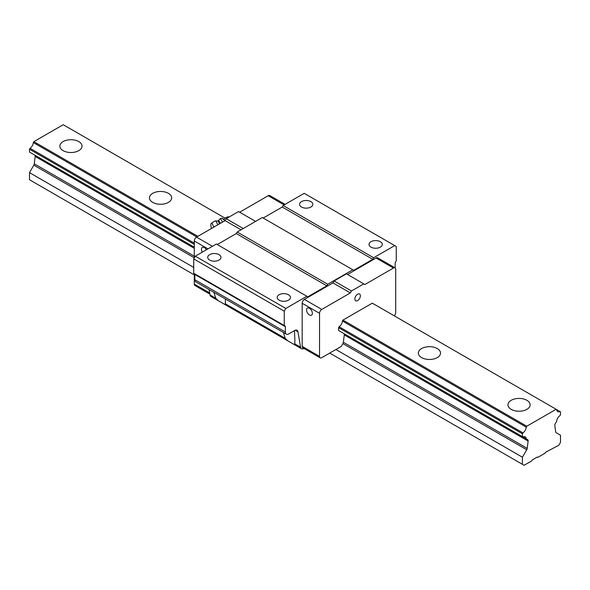 <?xml version="1.0" encoding="UTF-8"?>
<svg xmlns="http://www.w3.org/2000/svg" width="590" height="590" viewBox="0 0 590 590"><rect width="100%" height="100%" fill="white"/><g stroke="black" fill="none" stroke-linecap="round" stroke-linejoin="round"><path stroke-width="0.89" d="M63.108 150.642A11.092 6.402 180 0 1 59.863 146.114A11.092 6.402 180 0 1 70.948 139.712A11.092 6.402 180 0 1 82.04 146.114A11.092 6.402 180 0 1 75.195 152.028A11.092 6.402 180 0 1 63.108 150.642M152.729 202.385A11.092 6.402 180 0 1 149.477 197.856A11.092 6.402 180 0 1 160.569 191.455A11.092 6.402 180 0 1 171.661 197.856A11.092 6.402 180 0 1 164.816 203.771A11.092 6.402 180 0 1 152.729 202.385M421.592 357.606A11.092 6.402 180 0 1 418.34 353.078A11.092 6.402 180 0 1 429.432 346.677A11.092 6.402 180 0 1 440.524 353.078A11.092 6.402 180 0 1 433.672 358.993A11.092 6.402 180 0 1 421.592 357.606M394.15 315.768A3.171 1.829 120 0 0 395.713 312.398L395.713 269.32A3.171 1.829 120 0 0 395.057 267.875A3.171 1.829 120 0 0 393.471 268.03L364.9 284.52L363.787 283.879L351.463 290.988L350.342 292.928L321.771 309.425A3.171 1.829 120 0 0 319.537 313.305L319.537 356.382A3.171 1.829 120 0 0 320.193 357.828A3.171 1.829 120 0 0 321.771 357.673L341.263 346.419L342.893 343.601A2.375 1.372 120 0 0 343.365 342.252L344.272 334.921A2.375 1.372 120 0 0 343.8 333.527L527.637 439.661A2.375 1.372 -60 0 1 528.109 441.055L527.202 448.385A2.375 1.372 -60 0 1 526.73 449.735L522.408 457.213L522.408 464.323L524.09 465.296L531.656 460.93L532.217 459.957L537.254 457.051L537.815 457.375L545.094 453.172L545.654 452.198L558.819 445.244L560.5 442.338L560.5 435.221L556.186 432.728A2.375 1.372 -60 0 1 555.714 431.924L554.807 425.641A2.375 1.372 -60 0 1 555.279 423.701L556.665 421.297A5.067 2.928 -60 0 1 559.969 415.581L560.5 414.652L560.5 411.805L559.969 411.496A5.067 2.928 -60 0 1 557.705 411.606A5.067 2.928 -60 0 1 556.665 409.593L559.969 411.496M511.206 409.349A11.092 6.402 180 0 1 507.961 404.821A11.092 6.402 180 0 1 519.053 398.42A11.092 6.402 180 0 1 530.137 404.821A11.092 6.402 180 0 1 523.293 410.736A11.092 6.402 180 0 1 511.206 409.349M522.947 436.954L338.579 330.511L338.579 327.664L339.11 326.735A5.067 2.928 120 0 0 342.414 321.019L342.945 320.097L372.297 303.149L556.134 409.283L526.782 426.231L526.243 427.153A5.067 2.928 -60 0 1 522.947 432.868L522.408 433.798L522.408 436.644L522.947 436.954A5.067 2.928 -60 0 1 525.203 436.843A5.067 2.928 -60 0 1 526.243 438.857M197.871 236.339L33.866 141.652L63.219 124.704L225.1 218.167M342.945 320.097L526.782 426.231M33.866 141.652L33.335 142.573L196.802 236.951M342.414 321.019L526.243 427.153M33.335 142.573A5.067 2.928 -60 0 1 30.031 148.289L194.287 243.124M339.11 326.735L522.947 432.868M30.031 148.289L29.5 149.218L194.287 244.356M338.579 327.664L522.408 433.798M29.5 149.218L29.5 152.065L194.287 247.203L30.031 152.375M338.579 330.511L522.408 436.644M33.335 154.278L34.721 155.082A2.375 1.372 -60 0 1 35.194 156.475L34.286 163.806A2.375 1.372 -60 0 1 33.814 165.156L29.5 172.634L193.727 267.447M343.8 333.527L527.637 439.661L343.8 333.527M335.887 349.523L522.408 457.213M29.5 172.634L29.5 179.744L194.287 274.888M329.729 353.078L522.408 464.323M556.665 409.593L556.134 409.283M224.79 220.8A5.458 1.704 -103.4 0 0 223.499 219.015A5.458 1.704 -103.4 0 0 223.352 218.927M220.321 223.381A4.691 1.468 -103.4 0 0 218.071 220.844L220.468 218.514L222.061 218.138L224.414 220.321M220.468 218.514L222.157 221.545M213.573 227.275A3.806 1.187 -103.4 0 0 211.294 223.352A3.806 1.187 -103.4 0 0 211.5 228.47M217.644 224.923A5.229 1.637 -103.4 0 0 215.04 220.962A5.229 1.637 -103.4 0 0 214.871 221.036L211.294 223.352M225.424 298.997L225.336 303.769L224.709 304.403L218.27 300.686L215.778 298.252L213.905 292.345M294.454 330.629L294.889 340.305L294.794 343.874L294.167 344.501L287.728 340.784L285.236 338.35L283.362 332.443M303.931 348.439L303.894 348.461A4.75 2.744 -60 0 1 301.475 348.719A4.75 2.744 -60 0 1 300.546 347.193L297.965 331.809A4.75 2.744 120 0 0 297.036 330.275A4.75 2.744 120 0 0 294.661 330.511L288.724 333.933A4.75 2.744 -60 0 1 286.349 334.169A4.75 2.744 -60 0 1 285.368 331.993L285.368 326.713A1.586 0.915 120 0 0 285.036 325.982L284.247 325.525L284.247 311.166L285.811 308.452L306.874 296.291L307.774 296.807L326.816 285.818L327.708 284.262L352.805 269.778L353.698 270.294L372.747 259.298L373.64 257.749L394.703 245.588L396.274 246.495L396.274 260.846L395.477 262.226A1.586 0.915 120 0 0 395.152 263.324L395.152 267.934M380.351 241.716A6.638 3.828 180 0 1 382.291 244.422A6.638 3.828 180 0 1 375.66 248.25A6.638 3.828 180 0 1 369.023 244.422A6.638 3.828 180 0 1 373.116 240.882A6.638 3.828 180 0 1 380.351 241.716M263.184 218.035L282.227 207.038L283.126 205.49L304.189 193.328L394.703 245.588M283.126 205.49L373.64 257.749M310.893 201.61A6.638 3.828 180 0 1 312.84 204.324A6.638 3.828 180 0 1 306.203 208.152A6.638 3.828 180 0 1 299.565 204.324A6.638 3.828 180 0 1 303.666 200.784A6.638 3.828 180 0 1 310.893 201.61M288.488 294.749A6.638 3.828 180 0 1 290.435 297.456A6.638 3.828 180 0 1 283.797 301.291A6.638 3.828 180 0 1 277.16 297.456A6.638 3.828 180 0 1 281.26 293.916A6.638 3.828 180 0 1 288.488 294.749M284.247 325.525L193.727 273.266L193.727 258.907L195.297 256.193L216.36 244.031L306.874 296.291M195.297 256.193L285.811 308.452M219.03 254.651A6.638 3.828 180 0 1 220.977 257.358A6.638 3.828 180 0 1 214.34 261.186A6.638 3.828 180 0 1 207.709 257.358A6.638 3.828 180 0 1 211.803 253.818A6.638 3.828 180 0 1 219.03 254.651M218.27 300.686L210.962 296.46A4.75 2.744 -60 0 1 210.025 294.934L209.133 289.587M193.727 258.907L284.247 311.166M217.253 244.548L236.302 233.559L326.816 285.818M236.302 233.559L237.195 232.003L327.708 284.262M237.195 232.003L262.292 217.518L352.805 269.778M282.227 207.038L372.747 259.298M286.349 334.169L195.836 281.909A4.75 2.744 -60 0 1 194.847 279.734L194.847 274.453A1.586 0.915 120 0 0 194.523 273.723L285.036 325.982M363.787 283.879L346.419 273.849L334.095 280.965L332.974 282.905L304.411 299.396A3.171 1.829 120 0 0 302.169 303.275L302.169 346.352A3.171 1.829 120 0 0 302.825 347.805L320.193 357.828M395.057 267.875L377.689 257.845A3.171 1.829 120 0 0 376.103 258.007L347.54 274.498M357.621 294.211A3.894 2.249 -60 0 1 359.568 294.019A3.894 2.249 -60 0 1 359.568 298.518A3.894 2.249 -60 0 1 355.674 300.767A3.894 2.249 -60 0 1 355.077 297.648A3.894 2.249 -60 0 1 357.621 294.211M309.448 314.986A4.123 2.375 60 0 1 306.763 311.358A4.123 2.375 60 0 1 307.39 308.054A4.123 2.375 60 0 1 311.513 310.436A4.123 2.375 60 0 1 311.513 315.185A4.123 2.375 60 0 1 309.448 314.986M332.974 282.905L350.342 292.928M334.095 280.965L351.463 290.988M285.058 204.369L269.807 195.563A3.171 1.829 120 0 0 268.229 195.718L239.658 212.216M243.242 228.514L226.213 218.684L238.537 211.567L255.566 221.398M226.213 218.684L225.1 220.623L241 229.805M225.1 220.623L196.529 237.114A3.171 1.829 120 0 0 194.287 240.993L194.287 257.941M202.311 252.144A4.123 2.375 60 0 1 202.311 247.387A4.123 2.375 60 0 1 206.434 249.762M194.287 273.59L194.287 284.07A3.171 1.829 120 0 0 194.943 285.523L209.9 294.152M34.721 155.082L194.287 247.203M35.194 156.475L194.287 248.324M344.272 334.921L528.109 441.055M34.286 163.806L194.287 256.178M343.365 342.252L527.202 448.385M33.814 165.156L194.287 257.8M342.893 343.601L526.73 449.735M219.414 223.898A4.705 1.468 -103.4 0 0 217.511 220.977L218.071 220.844M225.336 303.769L285.236 338.35M295.243 330.23L297.965 331.809M294.794 343.874L300.546 347.193M210.025 294.934L215.778 298.252M194.847 279.734L285.368 331.993M194.847 274.453L285.368 326.713M302.169 346.352L319.537 356.382M302.169 303.275L319.537 313.305M304.411 299.396L321.771 309.425M376.103 258.007L393.471 268.03M268.229 195.718L284.137 204.907M196.529 237.114L212.437 246.296M194.287 240.993L207.953 248.884M194.287 284.07L209.701 292.965M223.499 219.015L223.101 218.743M229.436 216.818A6.335 6.335 0 0 0 223.912 219.392M215.04 220.962L217.511 220.977M224.709 304.403L287.728 340.784M294.167 344.501L301.475 348.719"/></g></svg>
